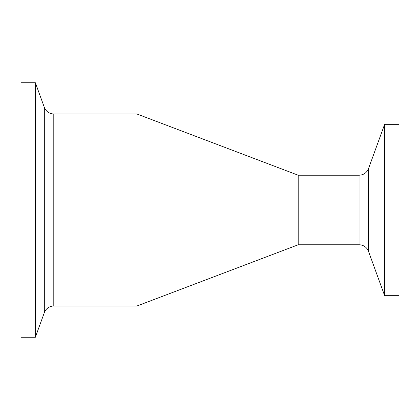 <?xml version="1.0" encoding="UTF-8"?>
<svg xmlns="http://www.w3.org/2000/svg" width="420" height="420" viewBox="0 0 420 420"><rect width="100%" height="100%" fill="white"/><g stroke="black" fill="none" stroke-linecap="round" stroke-linejoin="round"><path stroke-width="0.63" d="M368.524 168.593C366.755 172.783 363.594 174.993 359.053 175.224L359.053 244.776A10.08 10.08 0 0 1 368.524 251.407L368.524 168.593L384.636 124.32L384.636 295.68L399 295.68L399 124.32L384.636 124.32M359.053 244.776L298.2 244.776L298.2 175.224L136.92 113.988L53.797 113.988C49.25 113.757 46.095 111.547 44.326 107.357L44.326 312.643A10.08 10.08 0 0 1 53.797 306.012L53.797 113.988M35.364 82.74L21 82.74L21 337.26L35.364 337.26L35.364 82.74L44.326 107.357M298.2 244.776L136.92 306.012L136.92 113.988M368.524 251.407L384.636 295.68M359.053 175.224L298.2 175.224M44.326 312.643L35.364 337.26M136.92 306.012L53.797 306.012"/></g></svg>
